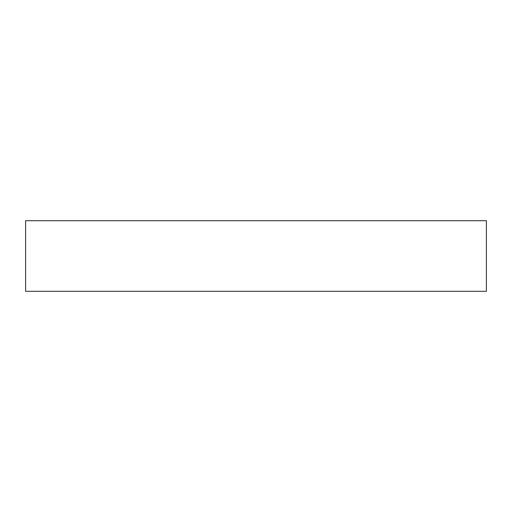 <?xml version="1.0" encoding="UTF-8"?>
<svg xmlns="http://www.w3.org/2000/svg" width="512" height="512" viewBox="0 0 512 512"><rect width="100%" height="100%" fill="white"/><g stroke="black" fill="none" stroke-linecap="round" stroke-linejoin="round"><path stroke-width="0.77" d="M486.4 220.698L25.6 220.698L25.6 291.302L486.4 291.302L486.4 220.698L486.4 291.302L25.6 291.302L25.6 220.698L486.4 220.698"/></g></svg>
